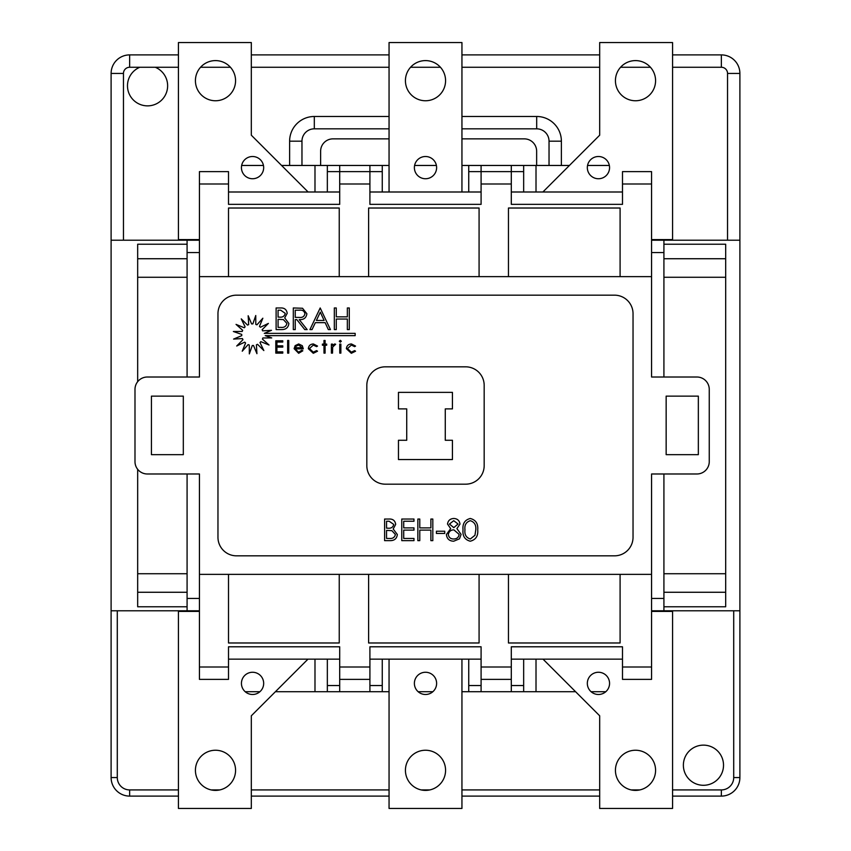 <?xml version="1.0" encoding="UTF-8"?>
<svg xmlns="http://www.w3.org/2000/svg" width="851" height="851" viewBox="0 0 851 851"><rect width="100%" height="100%" fill="white"/><g stroke="black" fill="none" stroke-linecap="round" stroke-linejoin="round"><path stroke-width="1.28" d="M241.737 334.709A10.808 10.808 0 0 0 241.78 335.645L233.589 339.081L242.461 338.581A10.808 10.808 0 0 0 242.96 339.698L236.706 346.006L244.705 342.145A10.808 10.808 0 0 0 245.599 342.985L242.237 351.208L248.152 344.581A10.808 10.808 0 0 0 249.3 345.017L249.332 353.899L252.268 345.506A10.808 10.808 0 0 0 253.492 345.474L256.928 353.665L256.417 344.793A10.808 10.808 0 0 0 257.534 344.293L263.842 350.548L259.991 342.549A10.808 10.808 0 0 0 260.832 341.655L269.044 345.017L262.416 339.102A10.808 10.808 0 0 0 262.853 337.953L271.735 337.921L265.235 335.645L355.165 335.645L355.165 333.358L264.289 333.358L271.501 330.326L262.64 330.837A10.808 10.808 0 0 0 262.129 329.72L268.384 323.412L260.385 327.263A10.808 10.808 0 0 0 259.491 326.422L262.853 318.21L256.938 324.827A10.808 10.808 0 0 0 255.8 324.401L255.757 315.519L252.832 323.901A10.808 10.808 0 0 0 251.609 323.933L248.173 315.742L248.673 324.614A10.808 10.808 0 0 0 247.556 325.114L241.248 318.87L245.109 326.869A10.808 10.808 0 0 0 244.269 327.763L236.046 324.391L242.673 330.305A10.808 10.808 0 0 0 242.237 331.454L233.355 331.496L241.737 334.422A10.808 10.808 0 0 0 241.737 334.709M195.422 770.315A20.073 20.073 0 0 0 215.494 790.398A20.073 20.073 0 0 0 235.567 770.315A20.073 20.073 0 0 0 215.494 750.242A20.073 20.073 0 0 0 195.422 770.315M405.427 770.315A20.073 20.073 0 0 0 425.5 790.398A20.073 20.073 0 0 0 445.573 770.315A20.073 20.073 0 0 0 425.5 750.242A20.073 20.073 0 0 0 405.427 770.315M615.433 770.315A20.073 20.073 0 0 0 635.506 790.398A20.073 20.073 0 0 0 655.578 770.315A20.073 20.073 0 0 0 635.506 750.242A20.073 20.073 0 0 0 615.433 770.315M414.384 683.374A11.116 11.116 0 0 0 425.5 694.49A11.116 11.116 0 0 0 436.616 683.374A11.116 11.116 0 0 0 425.5 672.258A11.116 11.116 0 0 0 414.384 683.374M241.439 683.374A11.116 11.116 0 0 0 252.556 694.49A11.116 11.116 0 0 0 263.672 683.374A11.116 11.116 0 0 0 252.556 672.258A11.116 11.116 0 0 0 241.439 683.374M587.328 683.374A11.116 11.116 0 0 0 598.444 694.49A11.116 11.116 0 0 0 609.561 683.374A11.116 11.116 0 0 0 598.444 672.258A11.116 11.116 0 0 0 587.328 683.374M587.328 167.626A11.116 11.116 0 0 0 598.444 178.742A11.116 11.116 0 0 0 609.561 167.626A11.116 11.116 0 0 0 598.444 156.51A11.116 11.116 0 0 0 587.328 167.626M241.439 167.626A11.116 11.116 0 0 0 252.556 178.742A11.116 11.116 0 0 0 263.672 167.626A11.116 11.116 0 0 0 252.556 156.51A11.116 11.116 0 0 0 241.439 167.626M414.384 167.626A11.116 11.116 0 0 0 425.5 178.742A11.116 11.116 0 0 0 436.616 167.626A11.116 11.116 0 0 0 425.5 156.51A11.116 11.116 0 0 0 414.384 167.626M615.433 80.685A20.073 20.073 0 0 0 635.506 100.758A20.073 20.073 0 0 0 655.578 80.685A20.073 20.073 0 0 0 635.506 60.602A20.073 20.073 0 0 0 615.433 80.685M405.427 80.685A20.073 20.073 0 0 0 425.5 100.758A20.073 20.073 0 0 0 445.573 80.685A20.073 20.073 0 0 0 425.5 60.602A20.073 20.073 0 0 0 405.427 80.685M195.422 80.685A20.073 20.073 0 0 0 215.494 100.758A20.073 20.073 0 0 0 235.567 80.685A20.073 20.073 0 0 0 215.494 60.602A20.073 20.073 0 0 0 195.422 80.685M683.374 765.209A20.073 20.073 0 0 0 703.447 785.292A20.073 20.073 0 0 0 723.52 765.209A20.073 20.073 0 0 0 703.447 745.136A20.073 20.073 0 0 0 683.374 765.209M127.48 85.791A20.073 20.073 0 0 0 147.553 105.864A20.073 20.073 0 0 0 155.276 67.261L139.83 67.261A20.073 20.073 0 0 0 127.48 85.791M549.033 165.466L549.033 141.181A12.35 12.35 0 0 0 536.683 128.831L461.944 128.831M389.056 128.831L314.317 128.831A12.35 12.35 0 0 0 301.967 141.181L301.967 165.466M651.568 240.205L727.541 240.205L727.541 73.431A6.18 6.18 0 0 0 721.361 67.261L672.567 67.261M139.83 67.261L129.639 67.261A6.18 6.18 0 0 0 123.459 73.431L123.459 240.205L199.432 240.205M123.459 240.205L111.109 240.205L111.109 610.795L117.289 610.795L117.289 777.569A12.35 12.35 0 0 0 129.639 789.919L178.433 789.919M199.432 610.795L187.082 610.795L187.082 473.986M187.082 377.014L187.082 240.205M199.432 679.364L199.432 667.003L228.515 667.003L228.515 679.364L199.432 679.364M199.432 183.997L199.432 171.636L228.515 171.636L228.515 183.997L199.432 183.997L199.432 377.014L147.351 377.014A12.35 12.35 0 0 0 134.99 389.364L134.99 461.636A12.35 12.35 0 0 0 147.351 473.986L199.432 473.986L199.432 667.003M187.082 611.412L187.082 610.795L117.289 610.795M663.918 473.986L663.918 610.795L739.891 610.795L739.891 240.205L727.541 240.205M663.918 239.588L663.918 377.014M228.515 183.997L228.515 204.346L339.698 204.346L339.698 171.636L369.908 171.636L369.908 204.346L481.092 204.346L481.092 171.636L511.302 171.636L511.302 204.346L622.485 204.346L622.485 171.636L651.568 171.636L651.568 377.014L696.895 377.014A12.35 12.35 0 0 1 709.255 389.364L709.255 461.636A12.35 12.35 0 0 1 696.895 473.986L651.568 473.986L651.568 679.364L622.485 679.364L622.485 646.792L511.302 646.792L511.302 679.364L481.092 679.364L481.092 646.792L369.908 646.792L369.908 679.364L339.698 679.364L339.698 646.792L228.515 646.792L228.515 667.003M339.698 659.153L228.515 659.153M622.485 659.153L511.302 659.153M511.302 191.996L622.485 191.996M111.109 240.205L111.109 73.431A18.531 18.531 0 0 1 129.639 54.9L178.433 54.9M251.322 54.9L389.056 54.9M461.944 54.9L599.678 54.9M672.567 54.9L721.361 54.9A18.531 18.531 0 0 1 739.891 73.431L739.891 240.205M739.891 610.795L739.891 777.569A18.531 18.531 0 0 1 721.361 796.1L672.567 796.1M599.678 796.1L461.944 796.1M389.056 796.1L251.322 796.1M178.433 796.1L129.639 796.1A18.531 18.531 0 0 1 111.109 777.569L111.109 610.795M339.241 276.639L339.241 208.016L228.515 208.016L228.515 276.639M479.081 276.639L479.081 208.016L368.611 208.016L368.611 276.639M620.092 276.639L620.092 208.016L508.451 208.016L508.451 276.639M651.568 276.639L199.432 276.639M236.493 555.831L614.507 555.831A18.531 18.531 0 0 0 633.038 537.3L633.038 313.7A18.531 18.531 0 0 0 614.507 295.169L236.493 295.169A18.531 18.531 0 0 0 217.962 313.7L217.962 537.3A18.531 18.531 0 0 0 236.493 555.831M651.568 574.361L199.432 574.361M666.152 454.657L698.341 454.657L698.341 396.13L666.152 396.13L666.152 454.657M151.425 396.13L151.425 454.657L183.316 454.657L183.316 396.13L151.425 396.13M508.451 574.361L508.451 642.984L620.092 642.984L620.092 574.361M368.611 574.361L368.611 642.984L479.081 642.984L479.081 574.361M228.515 574.361L228.515 642.984L339.241 642.984L339.241 574.361M228.515 191.996L339.698 191.996M369.908 191.996L481.092 191.996M481.092 659.153L369.908 659.153M461.944 191.996L461.944 42.55L389.056 42.55L389.056 191.996M308.115 191.996L251.322 135.203L251.322 42.55L178.433 42.55L178.433 239.588L199.432 239.588M651.568 239.588L672.567 239.588L672.567 42.55L599.678 42.55L599.678 135.203L542.885 191.996M543.023 659.153L599.678 715.797L599.678 808.45L672.567 808.45L672.567 611.412L651.568 611.412M389.056 659.153L389.056 808.45L461.944 808.45L461.944 659.153M199.432 611.412L178.433 611.412L178.433 808.45L251.322 808.45L251.322 715.797L307.977 659.153M663.918 611.412L663.918 610.795L651.568 610.795M663.918 244.226L725.68 244.226L725.68 606.774L663.918 606.774M663.918 258.736L725.68 258.736M725.68 592.264L663.918 592.264M187.082 606.774L137.671 606.774L137.671 469.316M137.671 381.684L137.671 244.226L187.082 244.226M187.082 592.264L137.671 592.264M137.671 258.736L187.082 258.736M389.056 138.862L332.975 138.862A12.35 12.35 0 0 0 320.625 151.212L320.625 165.466M536.641 165.466L536.641 151.212A12.35 12.35 0 0 0 524.29 138.862L461.944 138.862M511.302 171.636L511.302 165.466L523.663 165.466L523.663 171.636L511.302 171.636M523.663 191.996L523.663 171.636M327.337 191.996L327.337 165.466L339.698 165.466L339.698 171.636L327.337 171.636M369.908 171.636L369.908 165.466L382.259 165.466L382.259 171.636L369.908 171.636M382.259 191.996L382.259 171.636M468.741 191.996L468.741 165.466L481.092 165.466L481.092 171.636L468.741 171.636M339.698 165.466L369.908 165.466M481.092 165.466L511.302 165.466M382.259 165.466L389.056 165.466M414.597 165.466L436.403 165.466M461.944 165.466L468.741 165.466M523.663 165.466L569.415 165.466M587.541 165.466L609.348 165.466M241.652 165.466L263.459 165.466M281.585 165.466L327.337 165.466M511.302 691.714L511.302 685.534L523.663 685.534L523.663 691.714L468.741 691.714L468.741 685.534L481.092 685.534L481.092 691.714M511.302 679.364L511.302 685.534M339.698 679.364L339.698 691.714L327.337 691.714L327.337 685.534L339.698 685.534M523.663 659.153L523.663 685.534M327.337 659.153L327.337 685.534M481.092 679.364L481.092 685.534M468.741 659.153L468.741 685.534M382.259 659.153L382.259 691.714L369.908 691.714L369.908 685.534L382.259 685.534M369.908 679.364L369.908 685.534M369.908 691.714L339.698 691.714M468.741 691.714L461.944 691.714M432.851 691.714L418.149 691.714M389.056 691.714L382.259 691.714M327.337 691.714L275.405 691.714M259.906 691.714L245.205 691.714M605.795 691.714L591.094 691.714M575.595 691.714L523.663 691.714M366.824 385.354L366.824 465.646A18.531 18.531 0 0 0 385.354 484.176L465.646 484.176A18.531 18.531 0 0 0 484.176 465.646L484.176 385.354A18.531 18.531 0 0 0 465.646 366.824L385.354 366.824A18.531 18.531 0 0 0 366.824 385.354M398.459 408.884L406.725 408.884L406.725 440.275L398.459 440.275L398.459 459.551L452.434 459.551L452.434 440.275L445.275 440.275L445.275 408.884L452.434 408.884L452.434 392.364L398.459 392.364L398.459 408.884M386.535 521.248L386.535 528.173L387.833 528.173C391.056 528.567 393.024 527.312 393.736 524.429L389.162 521.248L386.535 521.248M384.599 540.651L384.599 519.036L388.811 519.036C392.832 518.791 395.119 520.578 395.683 524.386L393.183 528.992L397.343 534.513C396.843 538.502 394.545 540.545 390.439 540.651L384.599 540.651M386.535 530.396L386.535 538.438L389.301 538.438C392.609 538.811 394.651 537.513 395.407 534.513L391.864 530.652L386.535 530.396M401.778 540.651L401.778 519.036L413.969 519.036L413.969 521.248L403.714 521.248L403.714 527.897L413.969 527.897L413.969 530.12L403.714 530.12L403.714 538.438L413.969 538.438L413.969 540.651L401.778 540.651M417.852 540.651L417.852 519.036L419.788 519.036L419.788 527.897L430.883 527.897L430.883 519.036L432.819 519.036L432.819 540.651L430.883 540.651L430.883 530.12L419.788 530.12L419.788 540.651L417.852 540.651M436.425 533.449L436.425 531.226L444.733 531.226L444.733 533.449L436.425 533.449M453.732 520.695L449.445 524.056L453.817 527.62L458.04 524.014L453.732 520.695M459.976 524.088L456.913 528.609L461.093 534.354L459.455 538.832L453.711 541.204C449.349 541.066 446.913 538.843 446.403 534.534L450.668 528.609L447.509 524.025C448.083 520.504 450.2 518.653 453.849 518.482C457.444 518.695 459.487 520.567 459.976 524.088M453.86 529.843C450.69 529.96 448.849 531.545 448.339 534.598C448.839 537.534 450.647 539.002 453.732 538.991C456.87 538.938 458.678 537.406 459.146 534.396L453.86 529.843M470.252 541.204C464.816 539.768 462.401 535.981 463.029 529.854C462.391 523.716 464.795 519.918 470.252 518.482C475.773 519.897 478.262 523.684 477.719 529.854C478.262 536.013 475.773 539.789 470.252 541.204M464.965 529.843C464.369 534.63 466.157 537.683 470.326 538.991L474.964 535.279L475.783 529.843C476.273 525.078 474.454 522.025 470.326 520.695C466.157 522.003 464.369 525.046 464.965 529.843M278.064 310.19L278.064 317.115L279.362 317.115C282.575 317.497 284.542 316.253 285.266 313.37L280.692 310.19L278.064 310.19M276.118 329.592L276.118 307.966L280.341 307.966C284.351 307.722 286.638 309.509 287.202 313.328L284.702 317.923L288.872 323.454C288.372 327.444 286.074 329.486 281.968 329.592L276.118 329.592M278.064 319.338L278.064 327.369L280.819 327.369C284.138 327.752 286.17 326.444 286.925 323.454L283.394 319.593L278.064 319.338M293.308 329.592L293.308 307.966L302.53 308.264L306.881 313.753C306.243 317.944 303.679 319.891 299.222 319.614L307.158 329.592L304.764 329.592L296.818 319.614L295.244 319.614L295.244 329.592L293.308 329.592M295.244 310.19L295.244 317.391L299.201 317.423C302.36 317.817 304.275 316.583 304.945 313.742C304.264 310.966 302.382 309.785 299.297 310.19L295.244 310.19M320.189 307.966L330.443 329.592L328.337 329.592L325.135 322.657L315.338 322.657L312.051 329.592L309.934 329.592L320.189 307.966M320.306 312.179L316.391 320.444L324.114 320.444L320.306 312.179M334.326 329.592L334.326 307.966L336.262 307.966L336.262 316.838L347.346 316.838L347.346 307.966L349.293 307.966L349.293 329.592L347.346 329.592L347.346 319.051L336.262 319.051L336.262 329.592L334.326 329.592M275.809 353.133L275.809 340.783L282.777 340.783L282.777 342.049L276.915 342.049L276.915 345.857L282.777 345.857L282.777 347.123L276.915 347.123L276.915 351.867L282.777 351.867L282.777 353.133L275.809 353.133M287.649 353.133L287.649 340.464L288.755 340.464L288.755 353.133L287.649 353.133M298.52 352.186L301.839 350.282L302.828 350.803L298.658 353.293L294.116 348.644L295.148 345.634L298.68 343.953L302.318 345.729L303.296 348.857L295.223 348.857L298.52 352.186M295.34 347.751L302.19 347.751L298.733 345.059L296.414 345.91L295.34 347.751M313.391 343.953L317.519 346.07L316.593 346.644L313.306 345.059L309.445 348.602L313.317 352.186L316.593 350.601L317.519 351.208L313.296 353.293L308.339 348.697C308.668 345.708 310.36 344.134 313.391 343.953M323.986 344.112L323.986 340.464L325.093 340.464L325.093 344.112L326.678 344.112L326.678 345.219L325.093 345.219L325.093 353.133L323.986 353.133L323.986 345.219L322.401 345.219L322.401 344.112L323.986 344.112M331.39 353.133L331.39 344.112L332.507 344.112L332.507 345.442L334.709 343.953L335.666 344.261L332.698 347.006L332.507 353.133L331.39 353.133M339.283 341.262L340.304 340.304L341.336 341.262L340.304 342.208L339.283 341.262M339.762 353.133L339.762 344.112L340.868 344.112L340.868 353.133L339.762 353.133M351.431 343.953L355.558 346.07L354.633 346.644L351.346 345.059L347.485 348.602L351.357 352.186L354.633 350.601L355.558 351.208L351.335 353.293L346.378 348.697C346.708 345.708 348.399 344.134 351.431 343.953M289.617 165.466L289.617 141.181A24.711 24.711 0 0 1 314.317 116.481L389.056 116.481M461.944 116.481L536.683 116.481A24.711 24.711 0 0 1 561.383 141.181L561.383 165.466M650.43 67.261L620.581 67.261M599.678 67.261L461.944 67.261M440.424 67.261L410.576 67.261M389.056 67.261L251.322 67.261M230.419 67.261L200.57 67.261M178.433 67.261L155.276 67.261M211.165 789.919L219.835 789.919M251.322 789.919L389.056 789.919M421.171 789.919L429.829 789.919M461.944 789.919L599.678 789.919M631.165 789.919L639.835 789.919M672.567 789.919L721.361 789.919A12.35 12.35 0 0 0 733.711 777.569L733.711 610.795M511.302 183.997L481.092 183.997M369.908 183.997L339.698 183.997M651.568 183.997L622.485 183.997M622.485 667.003L651.568 667.003M339.698 667.003L369.908 667.003M481.092 667.003L511.302 667.003M733.711 777.569L739.891 777.569A18.531 18.531 0 0 1 721.361 796.1L721.361 789.919M129.639 789.919L129.639 796.1A18.531 18.531 0 0 1 111.109 777.569L117.289 777.569M721.361 67.261L721.361 54.9A18.531 18.531 0 0 1 739.891 73.431L727.541 73.431M123.459 73.431L111.109 73.431A18.531 18.531 0 0 1 129.639 54.9L129.639 67.261M651.568 598.444L663.918 598.444M663.918 252.556L651.568 252.556M725.68 277.266L663.918 277.266M663.918 573.734L725.68 573.734M199.432 252.556L187.082 252.556M187.082 598.444L199.432 598.444M187.082 277.266L137.671 277.266M137.671 573.734L187.082 573.734M314.987 191.996L314.987 165.466M536.013 165.466L536.013 191.996M536.013 659.153L536.013 691.714M314.987 691.714L314.987 659.153M549.033 141.181L561.383 141.181M536.683 128.831L536.683 116.481M314.317 128.831L314.317 116.481M301.967 141.181L289.617 141.181"/></g></svg>
